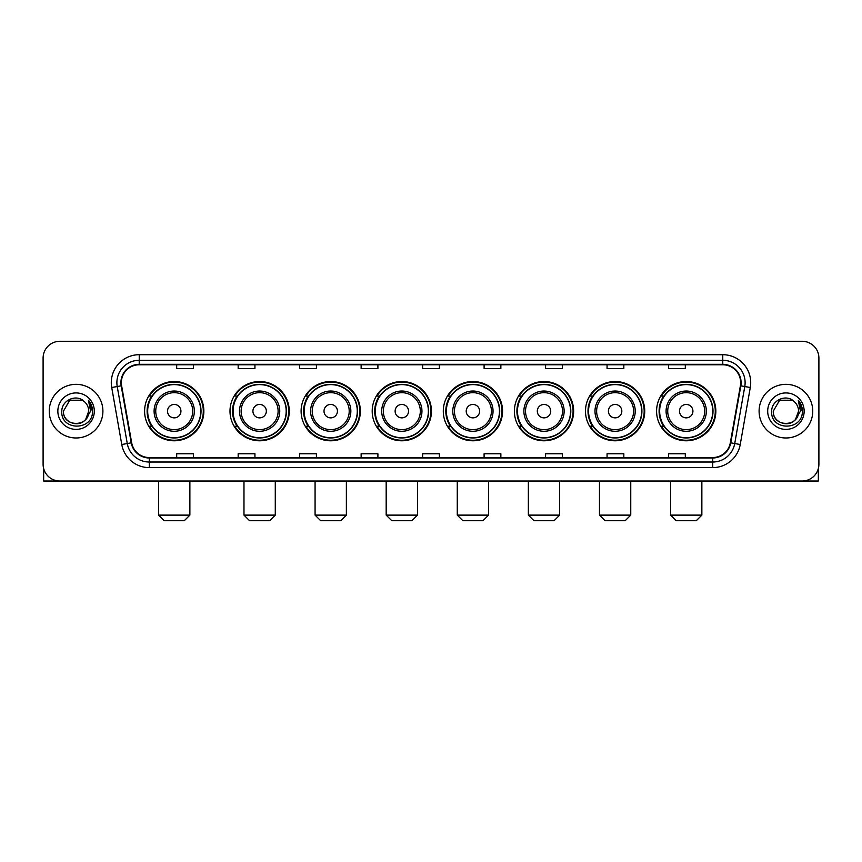 <?xml version="1.0" encoding="UTF-8"?>
<svg xmlns="http://www.w3.org/2000/svg" width="862" height="862" viewBox="0 0 862 862"><rect width="100%" height="100%" fill="white"/><g stroke="black" fill="none" stroke-linecap="round" stroke-linejoin="round"><path stroke-width="1.29" d="M656.585 411.163A29.62 29.62 0 0 0 686.206 440.784A29.62 29.62 0 0 0 715.837 411.163A29.62 29.62 0 0 0 686.206 381.532A29.62 29.62 0 0 0 656.585 411.163M585.492 411.163A29.62 29.62 0 0 0 615.112 440.784A29.62 29.62 0 0 0 644.733 411.163A29.62 29.62 0 0 0 615.112 381.532A29.62 29.62 0 0 0 585.492 411.163M514.388 411.163A29.62 29.62 0 0 0 544.019 440.784A29.62 29.62 0 0 0 573.639 411.163A29.62 29.62 0 0 0 544.019 381.532A29.62 29.62 0 0 0 514.388 411.163M443.294 411.163A29.62 29.62 0 0 0 472.915 440.784A29.62 29.62 0 0 0 502.546 411.163A29.62 29.62 0 0 0 472.915 381.532A29.62 29.62 0 0 0 443.294 411.163M372.201 411.163A29.62 29.62 0 0 0 401.821 440.784A29.62 29.62 0 0 0 431.442 411.163A29.62 29.62 0 0 0 401.821 381.532A29.62 29.62 0 0 0 372.201 411.163M301.107 411.163A29.62 29.62 0 0 0 330.728 440.784A29.62 29.62 0 0 0 360.348 411.163A29.62 29.62 0 0 0 330.728 381.532A29.62 29.62 0 0 0 301.107 411.163M230.003 411.163A29.62 29.62 0 0 0 259.634 440.784A29.62 29.62 0 0 0 289.255 411.163A29.62 29.62 0 0 0 259.634 381.532A29.62 29.62 0 0 0 230.003 411.163M144.6 411.163A29.62 29.62 0 0 0 174.221 440.784A29.62 29.62 0 0 0 203.852 411.163A29.62 29.62 0 0 0 174.221 381.532A29.62 29.62 0 0 0 144.6 411.163M151.712 426.248A27.11 27.11 0 0 1 151.712 396.067M237.115 426.248A27.11 27.11 0 0 1 237.115 396.067M308.208 426.248A27.11 27.11 0 0 1 308.208 396.067M379.302 426.248A27.11 27.11 0 0 1 379.302 396.067M450.406 426.248A27.11 27.11 0 0 1 450.406 396.067M521.499 426.248A27.11 27.11 0 0 1 521.499 396.067M592.593 426.248A27.11 27.11 0 0 1 592.593 396.067M663.686 426.248A27.11 27.11 0 0 1 663.686 396.067M43.1 358.064L43.1 464.252A16.766 16.766 0 0 0 59.866 481.028L802.134 481.028A16.766 16.766 0 0 0 818.9 464.252L818.9 358.064A16.766 16.766 0 0 0 802.134 341.287L59.866 341.287A16.766 16.766 0 0 0 43.1 358.064L43.1 464.252M49.253 411.163A26.83 26.83 0 0 0 76.082 437.982A26.83 26.83 0 0 0 102.901 411.163A26.83 26.83 0 0 0 76.082 384.333A26.83 26.83 0 0 0 49.253 411.163A26.83 26.83 0 0 0 76.082 437.982A26.83 26.83 0 0 0 102.901 411.163A26.83 26.83 0 0 0 76.082 384.333A26.83 26.83 0 0 0 49.253 411.163M759.099 411.163A26.83 26.83 0 0 0 785.918 437.982A26.83 26.83 0 0 0 812.747 411.163A26.83 26.83 0 0 0 785.918 384.333A26.83 26.83 0 0 0 759.099 411.163A26.83 26.83 0 0 0 785.918 437.982A26.83 26.83 0 0 0 812.747 411.163A26.83 26.83 0 0 0 785.918 384.333A26.83 26.83 0 0 0 759.099 411.163M121.348 382.653A17.887 17.887 0 0 1 139.235 364.766L722.765 364.766A17.887 17.887 0 0 1 740.383 385.756L730.329 442.766A17.887 17.887 0 0 1 712.712 457.55L149.288 457.55A17.887 17.887 0 0 1 131.671 442.766L121.617 385.756A17.887 17.887 0 0 1 121.348 382.653M120.906 382.653A18.328 18.328 0 0 0 121.186 385.831L131.239 442.842A18.328 18.328 0 0 0 149.288 457.991L712.712 457.991A18.328 18.328 0 0 0 730.76 442.842L740.814 385.831A18.328 18.328 0 0 0 722.765 364.324L139.235 364.324A18.328 18.328 0 0 0 120.906 382.653M111.715 387.501A27.95 27.95 0 0 1 139.235 354.702L722.765 354.702A27.95 27.95 0 0 1 750.285 387.501L740.232 444.512A27.95 27.95 0 0 1 712.712 467.613L149.288 467.613A27.95 27.95 0 0 1 121.768 444.512L111.715 387.501L117.221 386.532A22.358 22.358 0 0 1 139.235 360.294L722.765 360.294A22.358 22.358 0 0 1 744.779 386.532L734.726 443.542A22.358 22.358 0 0 1 712.712 462.021L149.288 462.021A22.358 22.358 0 0 1 127.274 443.542L117.221 386.532A22.358 22.358 0 0 1 116.876 382.653M802.134 341.287L59.866 341.287M59.866 481.028L802.134 481.028M818.9 464.252L818.9 358.064M730.76 442.842L734.726 443.542L744.779 386.532L750.285 387.501M422.617 364.766L422.617 368.548L439.383 368.548L439.383 364.766M361.135 364.766L361.135 368.548L377.901 368.548L377.901 364.766M299.653 364.766L299.653 368.548L316.419 368.548L316.419 364.766M238.171 364.766L238.171 368.548L254.936 368.548L254.936 364.766M176.688 364.766L176.688 368.548L193.454 368.548L193.454 364.766M484.099 364.766L484.099 368.548L500.865 368.548L500.865 364.766M545.581 364.766L545.581 368.548L562.347 368.548L562.347 364.766M607.063 364.766L607.063 368.548L623.829 368.548L623.829 364.766M668.546 364.766L668.546 368.548L685.312 368.548L685.312 364.766M439.383 457.55L439.383 453.768L422.617 453.768L422.617 457.55M377.901 457.55L377.901 453.768L361.135 453.768L361.135 457.55M316.419 457.55L316.419 453.768L299.653 453.768L299.653 457.55M254.936 457.55L254.936 453.768L238.171 453.768L238.171 457.55M193.454 457.55L193.454 453.768L176.688 453.768L176.688 457.55M500.865 457.55L500.865 453.768L484.099 453.768L484.099 457.55M562.347 457.55L562.347 453.768L545.581 453.768L545.581 457.55M623.829 457.55L623.829 453.768L607.063 453.768L607.063 457.55M685.312 457.55L685.312 453.768L668.546 453.768L668.546 457.55M84.357 401.617A12.628 12.628 0 0 1 88.711 411.163C89.486 427.455 62.667 427.455 63.443 411.163L69.757 400.216L82.396 400.216L84.357 401.617C76.599 393.492 61.676 400.183 61.816 411.163C60.394 430.655 92.008 431.172 92.525 412.101L92.546 411.163C92.503 407.015 91.124 403.373 88.42 400.237L90.596 411.163L85.758 419.277A12.628 12.628 0 0 0 88.711 411.163L85.726 419.309M85.758 419.277C79.056 428.339 62.786 422.542 63.443 411.163M57.851 411.163A18.221 18.221 0 0 0 76.082 429.384A18.221 18.221 0 0 0 94.303 411.163A18.221 18.221 0 0 0 76.082 392.932A18.221 18.221 0 0 0 57.851 411.163M88.538 400.377L92.546 411.637M43.66 468.551L43.66 481.028L108.493 481.028M184.285 520.713L164.168 520.713L158.576 515.12L189.877 515.12L184.285 520.713M180.934 411.163A6.702 6.702 0 0 0 174.221 404.45A6.702 6.702 0 0 0 167.519 411.163A6.702 6.702 0 0 0 174.221 417.865A6.702 6.702 0 0 0 180.934 411.163M194.349 411.163A20.117 20.117 0 0 0 174.221 391.036A20.117 20.117 0 0 0 154.104 411.163A20.117 20.117 0 0 0 174.221 431.28A20.117 20.117 0 0 0 194.349 411.163A20.117 20.117 0 0 1 174.221 431.28A20.117 20.117 0 0 1 154.104 411.163M200.771 411.163A26.55 26.55 0 0 0 174.221 384.614A26.55 26.55 0 0 0 147.671 411.163A26.55 26.55 0 0 0 174.221 437.702A26.55 26.55 0 0 0 200.771 411.163M203.292 411.163A29.06 29.06 0 0 1 149.385 426.248L152.078 426.248A26.797 26.797 0 0 0 191.957 431.248A26.797 26.797 0 0 0 191.957 391.068A26.797 26.797 0 0 0 152.078 396.067L149.385 396.067A29.06 29.06 0 0 1 203.292 411.163M269.687 520.713L249.571 520.713L243.978 515.12L275.28 515.12L269.687 520.713M266.336 411.163A6.702 6.702 0 0 0 259.634 404.45A6.702 6.702 0 0 0 252.922 411.163A6.702 6.702 0 0 0 259.634 417.865A6.702 6.702 0 0 0 266.336 411.163M279.751 411.163A20.117 20.117 0 0 0 259.634 391.036A20.117 20.117 0 0 0 239.507 411.163A20.117 20.117 0 0 0 259.634 431.28A20.117 20.117 0 0 0 279.751 411.163A20.117 20.117 0 0 1 259.634 431.28A20.117 20.117 0 0 1 239.507 411.163M286.184 411.163A26.55 26.55 0 0 0 259.634 384.614A26.55 26.55 0 0 0 233.085 411.163A26.55 26.55 0 0 0 259.634 437.702A26.55 26.55 0 0 0 286.184 411.163M288.695 411.163A29.06 29.06 0 0 1 234.787 426.248L237.481 426.248A26.797 26.797 0 0 0 277.359 431.248A26.797 26.797 0 0 0 277.359 391.068A26.797 26.797 0 0 0 237.481 396.067L234.787 396.067A29.06 29.06 0 0 1 288.695 411.163M340.792 520.713L320.664 520.713L315.072 515.12L346.373 515.12L340.792 520.713M337.43 411.163A6.702 6.702 0 0 0 330.728 404.45A6.702 6.702 0 0 0 324.015 411.163A6.702 6.702 0 0 0 330.728 417.865A6.702 6.702 0 0 0 337.43 411.163M350.845 411.163A20.117 20.117 0 0 0 330.728 391.036A20.117 20.117 0 0 0 310.611 411.163A20.117 20.117 0 0 0 330.728 431.28A20.117 20.117 0 0 0 350.845 411.163A20.117 20.117 0 0 1 330.728 431.28A20.117 20.117 0 0 1 310.611 411.163M357.277 411.163A26.55 26.55 0 0 0 330.728 384.614A26.55 26.55 0 0 0 304.178 411.163A26.55 26.55 0 0 0 330.728 437.702A26.55 26.55 0 0 0 357.277 411.163M359.788 411.163A29.06 29.06 0 0 1 305.891 426.248L308.585 426.248A26.797 26.797 0 0 0 348.463 431.248A26.797 26.797 0 0 0 348.463 391.068A26.797 26.797 0 0 0 308.585 396.067L305.891 396.067A29.06 29.06 0 0 1 359.788 411.163M411.885 520.713L391.768 520.713L386.176 515.12L417.477 515.12L411.885 520.713M408.534 411.163A6.702 6.702 0 0 0 401.821 404.45A6.702 6.702 0 0 0 395.119 411.163A6.702 6.702 0 0 0 401.821 417.865A6.702 6.702 0 0 0 408.534 411.163M421.949 411.163A20.117 20.117 0 0 0 401.821 391.036A20.117 20.117 0 0 0 381.704 411.163A20.117 20.117 0 0 0 401.821 431.28A20.117 20.117 0 0 0 421.949 411.163A20.117 20.117 0 0 1 401.821 431.28A20.117 20.117 0 0 1 381.704 411.163M428.371 411.163A26.55 26.55 0 0 0 401.821 384.614A26.55 26.55 0 0 0 375.272 411.163A26.55 26.55 0 0 0 401.821 437.702A26.55 26.55 0 0 0 428.371 411.163M430.892 411.163A29.06 29.06 0 0 1 376.985 426.248L379.679 426.248A26.797 26.797 0 0 0 419.557 431.248A26.797 26.797 0 0 0 419.557 391.068A26.797 26.797 0 0 0 379.679 396.067L376.985 396.067A29.06 29.06 0 0 1 430.892 411.163M482.979 520.713L462.862 520.713L457.269 515.12L488.571 515.12L482.979 520.713M479.628 411.163A6.702 6.702 0 0 0 472.915 404.45A6.702 6.702 0 0 0 466.213 411.163A6.702 6.702 0 0 0 472.915 417.865A6.702 6.702 0 0 0 479.628 411.163M493.042 411.163A20.117 20.117 0 0 0 472.915 391.036A20.117 20.117 0 0 0 452.798 411.163A20.117 20.117 0 0 0 472.915 431.28A20.117 20.117 0 0 0 493.042 411.163A20.117 20.117 0 0 1 472.915 431.28A20.117 20.117 0 0 1 452.798 411.163M499.464 411.163A26.55 26.55 0 0 0 472.915 384.614A26.55 26.55 0 0 0 446.376 411.163A26.55 26.55 0 0 0 472.915 437.702A26.55 26.55 0 0 0 499.464 411.163M501.986 411.163A29.06 29.06 0 0 1 448.078 426.248L450.772 426.248A26.797 26.797 0 0 0 490.65 431.248A26.797 26.797 0 0 0 490.65 391.068A26.797 26.797 0 0 0 450.772 396.067L448.078 396.067A29.06 29.06 0 0 1 501.986 411.163M554.072 520.713L533.955 520.713L528.363 515.12L559.664 515.12L554.072 520.713M550.721 411.163A6.702 6.702 0 0 0 544.019 404.45A6.702 6.702 0 0 0 537.306 411.163A6.702 6.702 0 0 0 544.019 417.865A6.702 6.702 0 0 0 550.721 411.163M564.136 411.163A20.117 20.117 0 0 0 544.019 391.036A20.117 20.117 0 0 0 523.891 411.163A20.117 20.117 0 0 0 544.019 431.28A20.117 20.117 0 0 0 564.136 411.163A20.117 20.117 0 0 1 544.019 431.28A20.117 20.117 0 0 1 523.891 411.163M570.569 411.163A26.55 26.55 0 0 0 544.019 384.614A26.55 26.55 0 0 0 517.469 411.163A26.55 26.55 0 0 0 544.019 437.702A26.55 26.55 0 0 0 570.569 411.163M573.079 411.163A29.06 29.06 0 0 1 519.172 426.248L521.866 426.248A26.797 26.797 0 0 0 561.744 431.248A26.797 26.797 0 0 0 561.744 391.068A26.797 26.797 0 0 0 521.866 396.067L519.172 396.067A29.06 29.06 0 0 1 573.079 411.163M625.176 520.713L605.049 520.713L599.467 515.12L630.758 515.12L625.176 520.713M621.825 411.163A6.702 6.702 0 0 0 615.112 404.45A6.702 6.702 0 0 0 608.41 411.163A6.702 6.702 0 0 0 615.112 417.865A6.702 6.702 0 0 0 621.825 411.163M635.229 411.163A20.117 20.117 0 0 0 615.112 391.036A20.117 20.117 0 0 0 594.995 411.163A20.117 20.117 0 0 0 615.112 431.28A20.117 20.117 0 0 0 635.229 411.163A20.117 20.117 0 0 1 615.112 431.28A20.117 20.117 0 0 1 594.995 411.163M641.662 411.163A26.55 26.55 0 0 0 615.112 384.614A26.55 26.55 0 0 0 588.563 411.163A26.55 26.55 0 0 0 615.112 437.702A26.55 26.55 0 0 0 641.662 411.163M644.173 411.163A29.06 29.06 0 0 1 590.276 426.248L592.97 426.248A26.797 26.797 0 0 0 632.848 431.248A26.797 26.797 0 0 0 632.848 391.068A26.797 26.797 0 0 0 592.97 396.067L590.276 396.067A29.06 29.06 0 0 1 644.173 411.163M696.27 520.713L676.153 520.713L670.561 515.12L701.862 515.12L696.27 520.713M692.919 411.163A6.702 6.702 0 0 0 686.206 404.45A6.702 6.702 0 0 0 679.504 411.163A6.702 6.702 0 0 0 686.206 417.865A6.702 6.702 0 0 0 692.919 411.163M706.334 411.163A20.117 20.117 0 0 0 686.206 391.036A20.117 20.117 0 0 0 666.089 411.163A20.117 20.117 0 0 0 686.206 431.28A20.117 20.117 0 0 0 706.334 411.163A20.117 20.117 0 0 1 686.206 431.28A20.117 20.117 0 0 1 666.089 411.163M712.755 411.163A26.55 26.55 0 0 0 686.206 384.614A26.55 26.55 0 0 0 659.656 411.163A26.55 26.55 0 0 0 686.206 437.702A26.55 26.55 0 0 0 712.755 411.163M715.277 411.163A29.06 29.06 0 0 1 661.369 426.248L664.063 426.248A26.797 26.797 0 0 0 703.942 431.248A26.797 26.797 0 0 0 703.942 391.068A26.797 26.797 0 0 0 664.063 396.067L661.369 396.067A29.06 29.06 0 0 1 715.277 411.163M818.34 468.551L818.34 481.028L753.507 481.028M794.193 401.617A12.628 12.628 0 0 1 798.557 411.163C799.333 427.455 772.514 427.455 773.289 411.163L779.604 400.216L792.243 400.216L794.193 401.617C786.446 393.492 771.522 400.183 771.662 411.163C770.24 430.655 801.854 431.172 802.371 412.101L802.393 411.163C802.35 407.015 800.97 403.373 798.266 400.237L800.442 411.163L795.604 419.277A12.628 12.628 0 0 0 798.557 411.163L795.572 419.309M795.604 419.277C788.902 428.339 772.632 422.542 773.289 411.163M767.697 411.163A18.221 18.221 0 0 0 785.918 429.384A18.221 18.221 0 0 0 804.149 411.163A18.221 18.221 0 0 0 785.918 392.932A18.221 18.221 0 0 0 767.697 411.163M798.384 400.377L802.393 411.637M722.765 354.702L722.765 364.324M117.221 386.532L121.186 385.831M149.288 467.613L149.288 457.991M712.712 457.991L712.712 467.613M121.768 444.512L131.239 442.842M740.814 385.831L744.779 386.532M139.235 354.702L139.235 364.324M734.726 443.542L740.232 444.512M192.711 411.163A18.49 18.49 0 0 0 174.221 392.673A18.49 18.49 0 0 0 155.742 411.163A18.49 18.49 0 0 0 174.221 429.642A18.49 18.49 0 0 0 192.711 411.163M278.114 411.163A18.49 18.49 0 0 0 259.634 392.673A18.49 18.49 0 0 0 241.144 411.163A18.49 18.49 0 0 0 259.634 429.642A18.49 18.49 0 0 0 278.114 411.163M349.207 411.163A18.49 18.49 0 0 0 330.728 392.673A18.49 18.49 0 0 0 312.238 411.163A18.49 18.49 0 0 0 330.728 429.642A18.49 18.49 0 0 0 349.207 411.163M420.311 411.163A18.49 18.49 0 0 0 401.821 392.673A18.49 18.49 0 0 0 383.342 411.163A18.49 18.49 0 0 0 401.821 429.642A18.49 18.49 0 0 0 420.311 411.163M491.405 411.163A18.49 18.49 0 0 0 472.915 392.673A18.49 18.49 0 0 0 454.436 411.163A18.49 18.49 0 0 0 472.915 429.642A18.49 18.49 0 0 0 491.405 411.163M562.498 411.163A18.49 18.49 0 0 0 544.019 392.673A18.49 18.49 0 0 0 525.529 411.163A18.49 18.49 0 0 0 544.019 429.642A18.49 18.49 0 0 0 562.498 411.163M633.602 411.163A18.49 18.49 0 0 0 615.112 392.673A18.49 18.49 0 0 0 596.633 411.163A18.49 18.49 0 0 0 615.112 429.642A18.49 18.49 0 0 0 633.602 411.163M704.696 411.163A18.49 18.49 0 0 0 686.206 392.673A18.49 18.49 0 0 0 667.727 411.163A18.49 18.49 0 0 0 686.206 429.642A18.49 18.49 0 0 0 704.696 411.163M189.877 481.028L189.877 515.12M158.576 481.028L158.576 515.12M275.28 481.028L275.28 515.12M243.978 481.028L243.978 515.12M346.373 481.028L346.373 515.12M315.072 481.028L315.072 515.12M417.477 481.028L417.477 515.12M386.176 481.028L386.176 515.12M488.571 481.028L488.571 515.12M457.269 481.028L457.269 515.12M559.664 481.028L559.664 515.12M528.363 481.028L528.363 515.12M630.758 481.028L630.758 515.12M599.467 481.028L599.467 515.12M701.862 481.028L701.862 515.12M670.561 481.028L670.561 515.12"/></g></svg>
